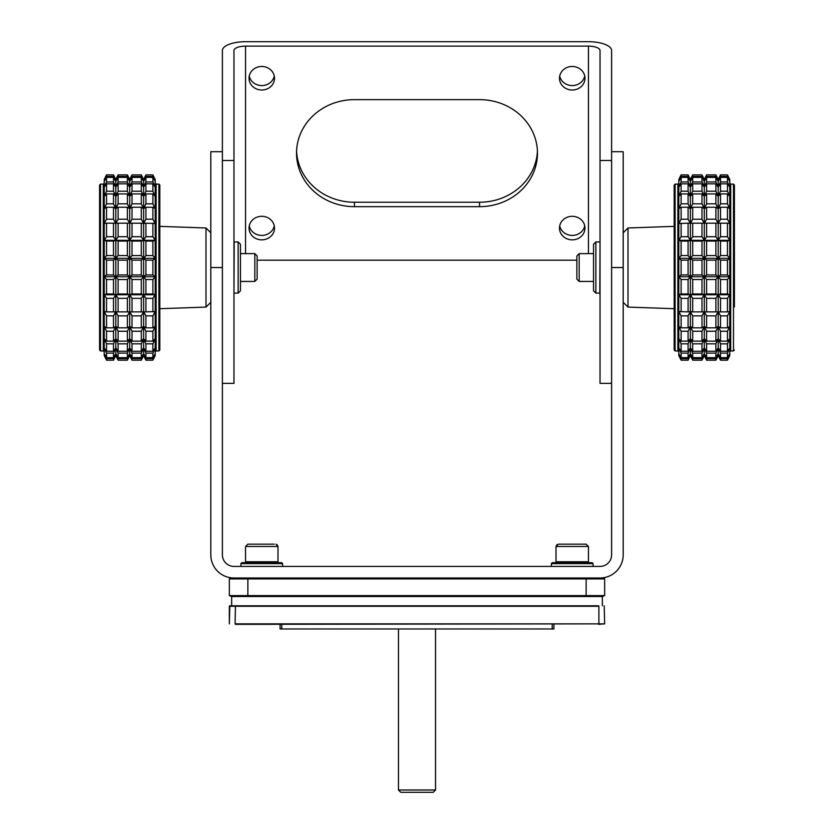 <?xml version="1.0" encoding="UTF-8"?>
<svg xmlns="http://www.w3.org/2000/svg" width="834" height="834" viewBox="0 0 834 834"><rect width="100%" height="100%" fill="white"/><g stroke="black" fill="none" stroke-linecap="round" stroke-linejoin="round"><path stroke-width="1.25" d="M231.654 605.797L231.654 596.529L247.865 596.529L247.865 595.601L604.66 595.601L604.66 578.921L229.34 578.921L229.34 595.601L247.865 595.601L247.865 577.993M586.135 577.993L586.135 596.529L602.346 596.529L602.346 605.797M604.66 595.601L602.346 596.529M586.135 596.529L247.865 596.529M231.654 596.529L229.34 595.601M222.386 267.537L210.804 267.537L210.804 151.694L222.386 151.694L222.386 554.819A11.582 11.582 0 0 0 233.968 566.411L600.032 566.411A11.582 11.582 0 0 0 611.614 554.819L611.614 151.694L623.196 151.694L623.196 554.819A23.164 23.164 0 0 1 600.032 577.993L603.743 577.993L604.66 578.921M229.34 578.921L230.257 577.993L233.968 577.993A23.164 23.164 0 0 1 210.804 554.819L210.804 267.537M600.032 577.993L233.968 577.993M611.614 383.379L600.032 383.379L600.032 50.561A11.582 4.431 180 0 0 588.45 46.131L245.55 46.131A11.582 4.431 180 0 0 233.968 50.561L233.968 383.379L222.386 383.379M222.386 311.864L222.386 50.561A23.164 8.861 180 0 1 245.55 41.7L588.45 41.7A23.164 8.861 180 0 1 611.614 50.561L611.614 311.864M559.718 76.019A12.739 11.77 180 0 0 572.228 85.579A12.739 11.77 180 0 0 584.749 76.019M559.718 225.858A12.739 11.77 180 0 0 572.228 235.417A12.739 11.77 180 0 0 584.749 225.858M249.251 225.858A12.739 11.77 180 0 0 261.772 235.417A12.739 11.77 180 0 0 274.282 225.858M249.251 76.019A12.739 11.77 180 0 0 261.772 85.579A12.739 11.77 180 0 0 274.282 76.019M296.57 150.944A57.921 53.512 180 0 0 354.45 202.235L479.55 202.235A57.921 53.512 180 0 0 537.43 150.944M572.228 66.47A12.739 11.77 180 0 0 559.489 78.24A12.739 11.77 180 0 0 572.228 90.009A12.739 11.77 180 0 0 584.968 78.24A12.739 11.77 180 0 0 572.228 66.47M572.228 216.298A12.739 11.77 180 0 0 559.489 228.078A12.739 11.77 180 0 0 572.228 239.848A12.739 11.77 180 0 0 584.968 228.078A12.739 11.77 180 0 0 572.228 216.298M261.772 239.848A12.739 11.77 180 0 0 274.511 228.078A12.739 11.77 180 0 0 261.772 216.298A12.739 11.77 180 0 0 249.032 228.078A12.739 11.77 180 0 0 261.772 239.848M261.772 90.009A12.739 11.77 180 0 0 274.511 78.24A12.739 11.77 180 0 0 261.772 66.47A12.739 11.77 180 0 0 249.032 78.24A12.739 11.77 180 0 0 261.772 90.009M354.45 206.665L479.55 206.665A57.921 53.512 180 0 0 537.471 153.154A57.921 53.512 180 0 0 479.55 99.642L354.45 99.642A57.921 53.512 180 0 0 296.529 153.154A57.921 53.512 180 0 0 354.45 206.665L354.45 202.235M576.867 260.187L257.133 260.187M595.862 293.13L593.547 290.816L593.547 244.247L595.862 241.933L595.862 293.13L599.802 293.13L600.032 242.162M238.138 241.933L240.453 244.247L240.453 290.816L238.138 293.13L238.138 241.933L234.198 241.933L233.968 292.901M152.883 357.671L145.919 357.671L145.919 353.105L152.883 353.105L155.197 347.966L155.197 353.647L152.883 357.671L152.883 353.105M141.3 353.105L141.3 357.671L143.615 353.658L143.615 347.976L141.3 353.105L132.022 353.105L129.708 347.976L127.394 353.105L127.394 357.671L118.115 357.671L118.115 353.105L115.811 347.976L113.497 353.105L113.497 357.671L106.543 357.671L104.229 353.647L104.229 347.966L106.543 353.105L106.543 357.671M143.615 355.586L141.3 360.173L143.615 355.586L145.919 360.173L152.883 360.173L145.919 360.173L143.615 355.586L143.615 353.658L145.919 357.671M145.919 353.105L143.615 347.976L143.615 338.771L141.3 343.837L141.3 351.229L143.615 347.966L145.919 351.229L145.919 343.837L152.883 343.837L155.197 338.76L155.197 347.966L152.883 351.229L145.919 351.229M106.543 353.105L113.497 353.105M113.497 357.671L115.811 353.658L115.811 338.771L113.497 343.837L113.497 351.229L106.543 351.229L104.229 347.966L104.229 338.76L106.543 343.837L106.543 351.229M104.229 355.576L104.229 353.647L106.543 360.173L104.229 355.576L106.543 360.173L113.497 360.173L115.811 355.586L118.115 360.173L115.811 355.586L115.811 353.658L118.115 357.671M118.115 353.105L127.394 353.105M127.394 357.671L129.708 353.658L129.708 338.771L127.394 343.837L127.394 351.229L118.115 351.229L118.115 343.837L115.811 338.771L115.811 326.459L113.497 331.234L113.497 341.127L106.543 341.127L104.229 338.76L104.229 326.438L106.543 331.234L106.543 341.127M129.708 355.586L127.394 360.173L118.115 360.173L127.394 360.173L129.708 355.586L132.022 360.173L129.708 355.586L129.708 353.658L132.022 357.671L132.022 353.105M141.3 357.671L132.022 357.671M152.883 351.229L152.883 343.837M145.919 343.837L143.615 338.771L143.615 326.459L141.3 331.234L141.3 341.127L143.615 338.76L145.919 341.127L145.919 331.234L152.883 331.234L155.197 326.438L155.197 338.76L152.883 341.127L145.919 341.127M106.543 343.837L113.497 343.837M113.497 351.229L115.811 347.966L118.115 351.229M118.115 343.837L127.394 343.837M127.394 351.229L129.708 347.966L132.022 351.229L132.022 343.837L129.708 338.771L129.708 326.459L127.394 331.234L127.394 341.127L118.115 341.127L118.115 331.234L115.811 326.459L115.811 311.562L113.497 315.846L113.497 327.814L106.543 327.814L104.229 326.438L104.229 311.551L106.543 315.846L106.543 327.814M141.3 351.229L132.022 351.229M132.022 343.837L141.3 343.837M152.883 341.127L152.883 331.234M145.919 331.234L143.615 326.459L143.615 311.562L141.3 315.846L141.3 327.814L143.615 326.448L145.919 327.814L145.919 315.846L152.883 315.846L155.197 311.551L155.197 326.438L152.883 327.814L145.919 327.814M106.543 331.234L113.497 331.234M113.497 341.127L115.811 338.76L118.115 341.127M118.115 331.234L127.394 331.234M127.394 341.127L129.708 338.76L132.022 341.127L132.022 331.234L129.708 326.459L129.708 311.562L127.394 315.846L127.394 327.814L118.115 327.814L118.115 315.846L115.811 311.562L115.811 294.746L113.497 298.353L113.497 311.864L106.543 311.864L104.229 311.551L104.229 294.736L106.543 298.353L106.543 311.864M141.3 341.127L132.022 341.127M132.022 331.234L141.3 331.234M152.883 327.814L152.883 315.846M145.919 315.846L143.615 311.562L143.615 294.746L141.3 298.353L141.3 311.864L145.919 311.864L145.919 298.353L152.883 298.353L155.197 294.736L155.197 311.551L145.919 311.864M106.543 315.846L113.497 315.846M113.497 327.814L115.811 326.448L118.115 327.814M118.115 315.846L127.394 315.846M127.394 327.814L129.708 326.448L132.022 327.814L132.022 315.846L129.708 311.562L129.708 294.746L127.394 298.353L127.394 311.864L118.115 311.864L118.115 298.353L115.811 294.746M141.3 327.814L132.022 327.814M132.022 315.846L141.3 315.846M152.883 311.864L152.883 298.353M145.919 298.353L143.615 294.746M106.543 298.353L113.497 298.353M113.497 311.864L118.115 311.864M118.115 298.353L127.394 298.353M127.394 311.864L132.022 311.864L132.022 298.353L129.708 294.746M141.3 311.864L132.022 311.864M132.022 298.353L141.3 298.353M152.883 293.975L145.919 293.975L145.919 279.505L152.883 279.505L155.197 276.732L155.197 294.736L152.883 293.975L152.883 279.505M141.3 279.505L141.3 293.975L143.615 294.736L143.615 276.742L141.3 279.505L132.022 279.505L129.708 276.742L127.394 279.505L127.394 293.975L118.115 293.975L118.115 279.505L115.811 276.742L113.497 279.505L113.497 293.975L106.543 293.975L104.229 294.736L104.229 276.732L106.543 279.505L106.543 293.975M143.615 294.736L145.919 293.975M145.919 279.505L143.615 276.742L143.615 258.332L141.3 260.135L141.3 274.928L143.615 276.732L145.919 274.928L145.919 260.135L152.883 260.135L155.197 258.332L155.197 276.732L152.883 274.928L145.919 274.928M106.543 279.505L113.497 279.505M113.497 293.975L115.811 294.736L115.811 258.332L113.497 260.135L113.497 274.928L106.543 274.928L104.229 276.732L104.229 258.332L106.543 260.135L106.543 274.928M115.811 294.736L118.115 293.975M118.115 279.505L127.394 279.505M127.394 293.975L129.708 294.736L129.708 258.332L127.394 260.135L127.394 274.928L118.115 274.928L118.115 260.135L115.811 258.332L115.811 240.328L113.497 241.089L113.497 255.558L106.543 255.558L104.229 258.332L104.229 240.328L106.543 241.089L106.543 255.558M129.708 294.736L132.022 293.975L132.022 279.505M141.3 293.975L132.022 293.975M152.883 274.928L152.883 260.135M145.919 260.135L143.615 258.332L143.615 240.328L141.3 241.089L141.3 255.558L143.615 258.321L145.919 255.558L145.919 241.089L152.883 241.089L155.197 240.328L155.197 258.332L152.883 255.558L145.919 255.558M106.543 260.135L113.497 260.135M113.497 274.928L115.811 276.732L118.115 274.928M118.115 260.135L127.394 260.135M127.394 274.928L129.708 276.732L132.022 274.928L132.022 260.135L129.708 258.332L129.708 240.328L127.394 241.089L127.394 255.558L118.115 255.558L118.115 241.089L115.811 240.328M141.3 274.928L132.022 274.928M132.022 260.135L141.3 260.135M152.883 255.558L152.883 241.089M145.919 241.089L143.615 240.328M106.543 241.089L113.497 241.089M113.497 255.558L115.811 258.321L118.115 255.558M118.115 241.089L127.394 241.089M127.394 255.558L129.708 258.321L132.022 255.558L132.022 241.089L129.708 240.328M141.3 255.558L132.022 255.558M132.022 241.089L141.3 241.089M152.883 236.71L145.919 236.71L145.919 223.199L155.197 223.512L155.197 240.328L152.883 236.71L152.883 223.199M141.3 223.199L141.3 236.71L143.615 240.317L143.615 223.512L141.3 223.199L127.394 223.199L127.394 236.71L118.115 236.71L118.115 223.199L113.497 223.199L113.497 236.71L106.543 236.71L104.229 240.328L104.229 223.512L106.543 223.199L106.543 236.71M143.615 240.317L145.919 236.71M145.919 223.199L143.615 223.512L143.615 208.615L141.3 207.249L141.3 219.217L143.615 223.502L145.919 219.217L145.919 207.249L152.883 207.249L155.197 208.625L155.197 223.512L152.883 219.217L145.919 219.217M106.543 223.199L113.497 223.199M113.497 236.71L115.811 240.317L115.811 208.615L113.497 207.249L113.497 219.217L106.543 219.217L104.229 223.512L104.229 208.625L106.543 207.249L106.543 219.217M115.811 240.317L118.115 236.71M118.115 223.199L127.394 223.199M127.394 236.71L129.708 240.317L129.708 208.615L127.394 207.249L127.394 219.217L118.115 219.217L118.115 207.249L115.811 208.615L115.811 196.303L113.497 193.936L113.497 203.83L106.543 203.83L104.229 208.625L104.229 196.303L106.543 193.936L106.543 203.83M129.708 240.317L132.022 236.71L132.022 223.199M141.3 236.71L132.022 236.71M152.883 219.217L152.883 207.249M145.919 207.249L143.615 208.615L143.615 196.303L141.3 193.936L141.3 203.83L143.615 208.615L145.919 203.83L145.919 193.936L152.883 193.936L155.197 196.303L155.197 208.625L152.883 203.83L145.919 203.83M106.543 207.249L113.497 207.249M113.497 219.217L115.811 223.502L118.115 219.217M118.115 207.249L127.394 207.249M127.394 219.217L129.708 223.502L132.022 219.217L132.022 207.249L129.708 208.615L129.708 196.303L127.394 193.936L127.394 203.83L118.115 203.83L118.115 193.936L115.811 196.303L115.811 187.097L113.497 183.834L113.497 191.226L106.543 191.226L104.229 196.303L104.229 187.108L106.543 183.834L106.543 191.226M141.3 219.217L132.022 219.217M132.022 207.249L141.3 207.249M152.883 203.83L152.883 193.936M145.919 193.936L143.615 196.303L143.615 187.097L141.3 183.834L141.3 191.226L143.615 196.292L145.919 191.226L145.919 183.834L152.883 183.834L155.197 187.108L155.197 196.303L152.883 191.226L145.919 191.226M106.543 193.936L113.497 193.936M113.497 203.83L115.811 208.615L118.115 203.83M118.115 193.936L127.394 193.936M127.394 203.83L129.708 208.615L132.022 203.83L132.022 193.936L129.708 196.303L129.708 187.097L127.394 183.834L127.394 191.226L118.115 191.226L118.115 183.834L115.811 187.097L115.811 181.405L113.497 177.392L113.497 181.958L106.543 181.958L104.229 187.108L104.229 181.416L106.543 177.392L106.543 181.958M141.3 203.83L132.022 203.83M132.022 193.936L141.3 193.936M152.883 191.226L152.883 183.834M145.919 183.834L143.615 187.097L143.615 181.405L141.3 177.392L141.3 181.958L143.615 187.087L145.919 181.958L145.919 177.392L152.883 177.392L155.197 181.416L155.197 187.108L152.883 181.958L145.919 181.958M106.543 183.834L113.497 183.834M113.497 191.226L115.811 196.292L118.115 191.226M118.115 183.834L127.394 183.834M127.394 191.226L129.708 196.292L132.022 191.226L132.022 183.834L129.708 187.097L129.708 181.405L127.394 177.392L127.394 181.958L118.115 181.958L118.115 177.392L115.811 181.405L115.811 179.477L113.497 174.89L113.497 176.433L106.543 176.433L104.229 181.416L104.229 179.487L106.543 174.89L106.543 176.433M141.3 191.226L132.022 191.226M132.022 183.834L141.3 183.834M152.883 181.958L152.883 177.392M145.919 177.392L143.615 181.405L143.615 179.477L141.3 174.89L143.615 181.405L145.919 174.89L152.883 174.89L155.197 179.487L155.197 181.416L152.883 176.433L145.919 176.433M106.543 177.392L113.497 177.392M113.497 181.958L115.811 187.087L118.115 181.958M118.115 177.392L127.394 177.392M127.394 181.958L129.708 187.087L132.022 181.958L132.022 177.392L129.708 181.405L129.708 179.477L127.394 174.89L127.394 176.433L118.115 176.433L118.115 174.89L115.811 179.477L118.115 174.89L127.394 174.89L129.708 179.477L132.022 174.89L129.708 179.477M141.3 181.958L132.022 181.958M132.022 177.392L141.3 177.392M152.883 176.433L152.883 174.89L155.197 179.487M145.919 174.89L143.615 179.477L145.919 174.89M104.229 179.487L106.543 174.89L113.497 174.89L115.811 179.477M113.497 176.433L115.811 181.405L118.115 176.433M127.394 176.433L129.708 181.405L132.022 174.89L141.3 174.89L143.615 179.477M141.3 176.433L132.022 176.433M152.883 360.173L155.197 355.576L152.883 360.173L155.197 353.647L155.197 355.576M115.811 355.586L113.497 360.173L106.543 360.173M132.022 360.173L141.3 360.173L132.022 360.173L129.708 353.658L127.394 360.173M159.826 267.537L159.826 350.009L158.898 350.937L158.898 184.126L159.826 185.054L159.826 267.537M210.804 302.283L205.998 307.089L205.998 227.974L159.826 226.368M145.919 360.173L145.919 358.63L152.883 358.63M145.919 358.63L143.615 353.658L141.3 360.173M99.59 350.009L99.59 185.054L100.518 184.126L100.518 350.937L99.59 350.009M100.518 350.937L103.301 350.937L103.301 184.126L104.229 183.199L104.229 187.108M104.229 347.966L104.229 351.865L103.301 350.937M106.543 358.63L113.497 358.63L113.497 360.173M118.115 360.173L115.811 353.658L113.497 358.63M118.115 358.63L127.394 358.63M132.022 358.63L141.3 358.63M104.229 240.328L155.197 240.328M104.229 258.332L155.197 258.332M104.229 276.732L155.197 276.732M104.229 294.736L155.197 294.736M254.818 253.63L257.133 255.944L257.133 279.119L254.818 281.433L254.818 253.63L240.453 253.63M681.117 177.392L688.081 177.392L688.081 181.958L681.117 181.958L678.803 187.108L678.803 181.416L681.117 177.392L681.117 181.958M692.7 181.958L692.7 177.392L690.385 181.405L690.385 187.087L692.7 181.958L701.978 181.958L704.292 187.087L706.606 181.958L706.606 177.392L715.885 177.392L715.885 181.958L718.189 187.087L720.503 181.958L720.503 177.392L727.456 177.392L729.771 181.416L729.771 187.108L727.456 181.958L727.456 177.392M690.385 179.477L692.7 174.89L690.385 179.477L688.081 174.89L688.081 176.433L681.117 176.433L681.117 174.89L678.803 179.487L681.117 174.89L688.081 174.89L690.385 179.477L690.385 181.405L688.081 177.392M688.081 181.958L690.385 187.087L690.385 196.292L692.7 191.226L692.7 183.834L690.385 187.097L688.081 183.834L688.081 191.226L681.117 191.226L678.803 196.303L678.803 187.108L681.117 183.834L688.081 183.834M727.456 181.958L720.503 181.958M720.503 177.392L718.189 181.405L718.189 196.292L720.503 191.226L720.503 183.834L727.456 183.834L729.771 187.108L729.771 196.303L727.456 191.226L727.456 183.834M718.189 179.477L720.503 174.89L718.189 179.477L715.885 174.89L718.189 179.477L718.189 181.405L715.885 177.392M715.885 181.958L706.606 181.958M706.606 177.392L704.292 181.405L704.292 196.292L706.606 191.226L706.606 183.834L715.885 183.834L715.885 191.226L718.189 196.292L718.189 208.615L720.503 203.83L720.503 193.936L727.456 193.936L729.771 196.303L729.771 208.625L727.456 203.83L727.456 193.936M704.292 179.477L706.606 174.89L704.292 179.477L701.978 174.89L704.292 179.477L704.292 181.405L701.978 177.392L701.978 181.958M692.7 177.392L701.978 177.392M681.117 183.834L681.117 191.226M688.081 191.226L690.385 196.292L690.385 208.615L692.7 203.83L692.7 193.936L690.385 196.303L688.081 193.936L688.081 203.83L681.117 203.83L678.803 208.625L678.803 196.303L681.117 193.936L688.081 193.936M727.456 191.226L720.503 191.226M720.503 183.834L718.189 187.097L715.885 183.834M715.885 191.226L706.606 191.226M706.606 183.834L704.292 187.097L701.978 183.834L701.978 191.226L704.292 196.292L704.292 208.615L706.606 203.83L706.606 193.936L715.885 193.936L715.885 203.83L718.189 208.615L718.189 223.502L720.503 219.217L720.503 207.249L727.456 207.249L729.771 208.625L729.771 223.512L727.456 219.217L727.456 207.249M692.7 183.834L701.978 183.834M701.978 191.226L692.7 191.226M681.117 193.936L681.117 203.83M688.081 203.83L690.385 208.615L690.385 223.502L692.7 219.217L692.7 207.249L690.385 208.615L688.081 207.249L688.081 219.217L681.117 219.217L678.803 223.512L678.803 208.625L681.117 207.249L688.081 207.249M727.456 203.83L720.503 203.83M720.503 193.936L718.189 196.303L715.885 193.936M715.885 203.83L706.606 203.83M706.606 193.936L704.292 196.303L701.978 193.936L701.978 203.83L704.292 208.615L704.292 223.502L706.606 219.217L706.606 207.249L715.885 207.249L715.885 219.217L718.189 223.502L718.189 240.317L720.503 236.71L720.503 223.199L727.456 223.199L729.771 223.512L729.771 240.328L727.456 236.71L727.456 223.199M692.7 193.936L701.978 193.936M701.978 203.83L692.7 203.83M681.117 207.249L681.117 219.217M688.081 219.217L690.385 223.502L690.385 240.317L692.7 236.71L692.7 223.199L688.081 223.199L688.081 236.71L681.117 236.71L678.803 240.328L678.803 223.512L688.081 223.199M727.456 219.217L720.503 219.217M720.503 207.249L718.189 208.615L715.885 207.249M715.885 219.217L706.606 219.217M706.606 207.249L704.292 208.615L701.978 207.249L701.978 219.217L704.292 223.502L704.292 240.317L706.606 236.71L706.606 223.199L715.885 223.199L715.885 236.71L718.189 240.317M692.7 207.249L701.978 207.249M701.978 219.217L692.7 219.217M681.117 223.199L681.117 236.71M688.081 236.71L690.385 240.317M727.456 236.71L720.503 236.71M720.503 223.199L715.885 223.199M715.885 236.71L706.606 236.71M706.606 223.199L701.978 223.199L701.978 236.71L704.292 240.317M692.7 223.199L701.978 223.199M701.978 236.71L692.7 236.71M681.117 241.089L688.081 241.089L688.081 255.558L681.117 255.558L678.803 258.332L678.803 240.328L681.117 241.089L681.117 255.558M692.7 255.558L692.7 241.089L690.385 240.328L690.385 258.321L692.7 255.558L701.978 255.558L704.292 258.321L706.606 255.558L706.606 241.089L715.885 241.089L715.885 255.558L718.189 258.321L720.503 255.558L720.503 241.089L727.456 241.089L729.771 240.328L729.771 258.332L727.456 255.558L727.456 241.089M690.385 240.328L688.081 241.089M688.081 255.558L690.385 258.321L690.385 276.732L692.7 274.928L692.7 260.135L690.385 258.332L688.081 260.135L688.081 274.928L681.117 274.928L678.803 276.732L678.803 258.332L681.117 260.135L688.081 260.135M727.456 255.558L720.503 255.558M720.503 241.089L718.189 240.328L718.189 276.732L720.503 274.928L720.503 260.135L727.456 260.135L729.771 258.332L729.771 276.732L727.456 274.928L727.456 260.135M718.189 240.328L715.885 241.089M715.885 255.558L706.606 255.558M706.606 241.089L704.292 240.328L704.292 276.732L706.606 274.928L706.606 260.135L715.885 260.135L715.885 274.928L718.189 276.732L718.189 294.736L720.503 293.975L720.503 279.505L727.456 279.505L729.771 276.732L729.771 294.736L727.456 293.975L727.456 279.505M704.292 240.328L701.978 241.089L701.978 255.558M692.7 241.089L701.978 241.089M681.117 260.135L681.117 274.928M688.081 274.928L690.385 276.732L690.385 294.736L692.7 293.975L692.7 279.505L690.385 276.742L688.081 279.505L688.081 293.975L681.117 293.975L678.803 294.736L678.803 276.732L681.117 279.505L688.081 279.505M727.456 274.928L720.503 274.928M720.503 260.135L718.189 258.332L715.885 260.135M715.885 274.928L706.606 274.928M706.606 260.135L704.292 258.332L701.978 260.135L701.978 274.928L704.292 276.732L704.292 294.736L706.606 293.975L706.606 279.505L715.885 279.505L715.885 293.975L718.189 294.736M692.7 260.135L701.978 260.135M701.978 274.928L692.7 274.928M681.117 279.505L681.117 293.975M688.081 293.975L690.385 294.736M727.456 293.975L720.503 293.975M720.503 279.505L718.189 276.742L715.885 279.505M715.885 293.975L706.606 293.975M706.606 279.505L704.292 276.742L701.978 279.505L701.978 293.975L704.292 294.736M692.7 279.505L701.978 279.505M701.978 293.975L692.7 293.975M681.117 298.353L688.081 298.353L688.081 311.864L678.803 311.551L678.803 294.736L681.117 298.353L681.117 311.864M692.7 311.864L692.7 298.353L690.385 294.746L690.385 311.551L692.7 311.864L706.606 311.864L706.606 298.353L715.885 298.353L715.885 311.864L720.503 311.864L720.503 298.353L727.456 298.353L729.771 294.736L729.771 311.551L727.456 311.864L727.456 298.353M690.385 294.746L688.081 298.353M688.081 311.864L690.385 311.551L690.385 326.448L692.7 327.814L692.7 315.846L690.385 311.562L688.081 315.846L688.081 327.814L681.117 327.814L678.803 326.438L678.803 311.551L681.117 315.846L688.081 315.846M727.456 311.864L720.503 311.864M720.503 298.353L718.189 294.746L718.189 326.448L720.503 327.814L720.503 315.846L727.456 315.846L729.771 311.551L729.771 326.438L727.456 327.814L727.456 315.846M718.189 294.746L715.885 298.353M715.885 311.864L706.606 311.864M706.606 298.353L704.292 294.746L704.292 326.448L706.606 327.814L706.606 315.846L715.885 315.846L715.885 327.814L718.189 326.448L718.189 338.76L720.503 341.127L720.503 331.234L727.456 331.234L729.771 326.438L729.771 338.76L727.456 341.127L727.456 331.234M704.292 294.746L701.978 298.353L701.978 311.864M692.7 298.353L701.978 298.353M681.117 315.846L681.117 327.814M688.081 327.814L690.385 326.448L690.385 338.76L692.7 341.127L692.7 331.234L690.385 326.459L688.081 331.234L688.081 341.127L681.117 341.127L678.803 338.76L678.803 326.438L681.117 331.234L688.081 331.234M727.456 327.814L720.503 327.814M720.503 315.846L718.189 311.562L715.885 315.846M715.885 327.814L706.606 327.814M706.606 315.846L704.292 311.562L701.978 315.846L701.978 327.814L704.292 326.448L704.292 338.76L706.606 341.127L706.606 331.234L715.885 331.234L715.885 341.127L718.189 338.76L718.189 347.966L720.503 351.229L720.503 343.837L727.456 343.837L729.771 338.76L729.771 347.966L727.456 351.229L727.456 343.837M692.7 315.846L701.978 315.846M701.978 327.814L692.7 327.814M681.117 331.234L681.117 341.127M688.081 341.127L690.385 338.76L690.385 347.966L692.7 351.229L692.7 343.837L690.385 338.771L688.081 343.837L688.081 351.229L681.117 351.229L678.803 347.966L678.803 338.76L681.117 343.837L688.081 343.837M727.456 341.127L720.503 341.127M720.503 331.234L718.189 326.459L715.885 331.234M715.885 341.127L706.606 341.127M706.606 331.234L704.292 326.459L701.978 331.234L701.978 341.127L704.292 338.76L704.292 347.966L706.606 351.229L706.606 343.837L715.885 343.837L715.885 351.229L718.189 347.966L718.189 353.658L720.503 357.671L720.503 353.105L727.456 353.105L729.771 347.966L729.771 353.647L727.456 357.671L727.456 353.105M692.7 331.234L701.978 331.234M701.978 341.127L692.7 341.127M681.117 343.837L681.117 351.229M688.081 351.229L690.385 347.966L690.385 353.658L692.7 357.671L692.7 353.105L690.385 347.976L688.081 353.105L688.081 357.671L681.117 357.671L678.803 353.647L678.803 347.966L681.117 353.105L688.081 353.105M727.456 351.229L720.503 351.229M720.503 343.837L718.189 338.771L715.885 343.837M715.885 351.229L706.606 351.229M706.606 343.837L704.292 338.771L701.978 343.837L701.978 351.229L704.292 347.966L704.292 353.658L706.606 357.671L706.606 353.105L715.885 353.105L715.885 357.671L718.189 353.658L718.189 355.586L720.503 360.173L720.503 358.63L727.456 358.63L729.771 353.647L729.771 355.576L727.456 360.173L727.456 358.63M692.7 343.837L701.978 343.837M701.978 351.229L692.7 351.229M681.117 353.105L681.117 357.671M688.081 357.671L690.385 353.658L690.385 355.586L692.7 360.173L690.385 353.658L688.081 360.173L681.117 360.173L678.803 355.576L678.803 353.647L681.117 358.63L688.081 358.63M727.456 357.671L720.503 357.671M720.503 353.105L718.189 347.976L715.885 353.105M715.885 357.671L706.606 357.671M706.606 353.105L704.292 347.976L701.978 353.105L701.978 357.671L704.292 353.658L704.292 355.586L706.606 360.173L706.606 358.63L715.885 358.63L715.885 360.173L718.189 355.586L715.885 360.173L706.606 360.173L704.292 355.586L701.978 360.173L704.292 355.586M692.7 353.105L701.978 353.105M701.978 357.671L692.7 357.671M681.117 358.63L681.117 360.173L678.803 355.576M688.081 360.173L690.385 355.586L688.081 360.173M729.771 355.576L727.456 360.173L720.503 360.173L718.189 355.586M720.503 358.63L718.189 353.658L715.885 358.63M706.606 358.63L704.292 353.658L701.978 360.173L692.7 360.173L690.385 355.586M692.7 358.63L701.978 358.63M729.771 179.487L727.456 174.89L729.771 179.487L729.771 181.416L727.456 174.89L720.503 174.89L720.503 176.433L727.456 176.433M674.174 267.537L674.174 185.054L675.102 184.126L675.102 350.937L674.174 350.009L674.174 267.537M623.196 232.78L628.002 227.974L628.002 307.089L674.174 308.695M681.117 176.433L678.803 181.416L678.803 179.487M688.081 176.433L690.385 181.405L692.7 174.89L701.978 174.89L704.292 181.405L706.606 174.89L715.885 174.89L718.189 181.405L720.503 176.433M733.482 184.126L730.699 184.126L730.699 350.937L733.482 350.937L733.482 184.126L734.41 185.054L734.41 306.922M729.771 187.108L729.771 183.199L730.699 184.126M715.885 176.433L706.606 176.433M701.978 176.433L692.7 176.433M729.771 294.736L678.803 294.736M729.771 276.732L678.803 276.732M729.771 258.332L678.803 258.332M729.771 240.328L678.803 240.328M579.182 281.433L576.867 279.119L576.867 255.944L579.182 253.63L579.182 281.433L593.547 281.433M240.922 563.628L241.85 562.7L281.694 562.7L282.622 563.628L240.922 563.628L240.922 566.411M551.378 563.628L552.306 562.7L592.15 562.7L593.078 563.628L551.378 563.628L551.378 566.411M578.848 544.164L570.842 544.164M557.039 544.56L556.007 546.479L556.007 561.772L588.45 561.772L588.45 546.479L556.007 546.479L558.332 544.164L585.948 544.164M266.432 544.164L257.883 544.164M276.961 544.56L277.993 546.479L245.55 546.479L247.865 544.164L274.157 544.164M604.202 605.797L604.66 623.863L598.895 623.863L598.895 606.255L229.34 606.255L229.34 623.863L229.798 605.797L598.572 605.797M235.428 605.797L235.105 623.863L598.895 623.863L235.428 624.332M604.66 623.863L598.572 624.332M435.536 789.986L433.221 792.3L400.779 792.3L398.464 789.986L435.536 789.986L435.536 628.961M280.078 624.332L280.078 628.961L281.777 628.961L281.777 624.332M281.777 628.961L552.223 628.961L552.223 624.332M552.223 628.961L553.922 628.961L553.922 624.332M611.614 267.537L623.196 267.537M233.968 160.503L222.386 160.503M600.032 160.503L611.614 160.503M245.55 253.63L245.55 46.131M588.45 46.131L588.45 253.63M479.55 202.235L479.55 206.665M158.898 184.126L156.125 184.126L156.125 350.937L158.898 350.937M675.102 350.937L677.875 350.937L677.875 184.126L675.102 184.126M247.865 544.164L245.55 546.479L245.55 561.772L277.993 561.772L277.065 562.7M595.862 241.933L599.802 241.933M238.138 293.13L234.198 293.13M205.998 307.089L159.826 308.695M210.804 232.78L205.998 227.974M103.301 184.126L100.518 184.126M156.125 350.937L155.197 351.865M156.125 184.126L155.197 183.199M254.818 281.433L240.453 281.433M628.002 227.974L674.174 226.368M623.196 302.283L628.002 307.089M677.875 184.126L678.803 183.199M677.875 350.937L678.803 351.865M733.482 350.937L734.41 350.009M730.699 350.937L729.771 351.865M579.182 253.63L593.547 253.63M282.622 563.628L282.622 566.411M593.078 563.628L593.078 566.411L593.078 563.628L592.15 562.7M275.929 544.175L277.993 546.479L277.993 561.772M588.45 546.479L586.135 544.164L588.45 546.479M588.45 561.772L587.522 562.7L588.45 561.772M556.007 561.772L556.935 562.7L556.007 561.772M245.55 561.772L246.478 562.7M398.464 789.986L398.464 628.961"/></g></svg>
